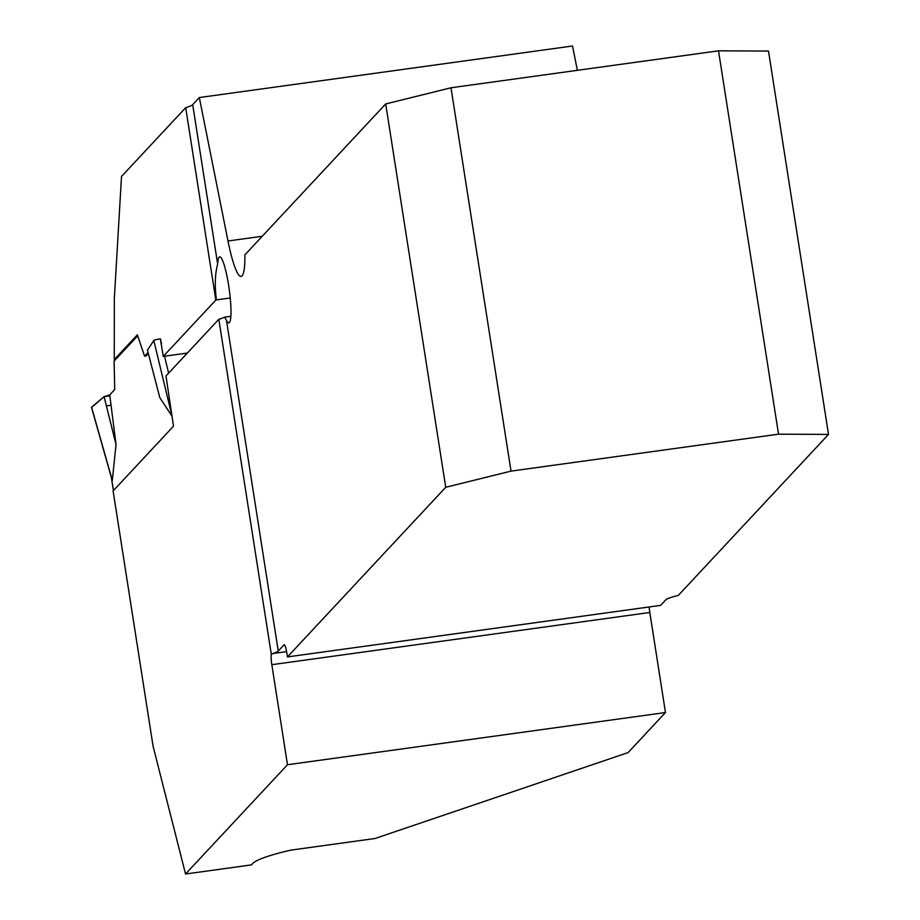 <?xml version="1.0" encoding="UTF-8"?>
<svg xmlns="http://www.w3.org/2000/svg" width="920" height="920" viewBox="0 0 920 920"><rect width="100%" height="100%" fill="white"/><g stroke="black" fill="none" stroke-linecap="round" stroke-linejoin="round"><path stroke-width="1.38" d="M171.672 414.632L153.801 340.492A5.888 0.701 171.1 0 1 160.356 338.847L163.277 356.385L215.82 300.058L185.702 107.674L121.509 176.467L114.321 298.759L114.275 359.57L137.356 334.822L144.566 356.201L148.074 352.452M185.702 107.674A31.383 3.737 171.1 0 0 192.694 104.662L217.66 264.075A33.338 4.968 -97.9 0 1 219.708 256.841A33.338 4.968 -97.9 0 1 229.195 289.19A33.338 4.968 -97.9 0 1 228.838 322.897A33.338 4.968 -97.9 0 1 226.481 320.401L224.595 317.147A31.383 3.737 171.1 0 1 218.833 319.297L165.98 375.947L173.489 426.224L113.102 490.935L153.099 746.315L185.541 874L287.488 764.738L665.47 712.529L628.095 752.594L374.992 838.511L290.616 850.16C266.731 855.749 253.724 860.648 251.631 864.869L185.541 874M226.481 320.401L278.254 651.049L284.061 644.828A9.809 1.46 -97.9 0 1 284.222 644.736A9.809 1.46 -97.9 0 1 286.844 653.085L287.442 656.926L445.728 487.289L385.698 103.948L244.881 254.874A58.834 8.774 82.1 0 1 241.097 276.414A58.834 8.774 82.1 0 1 227.987 240.994L199.329 97.543L192.694 104.662M199.329 97.543L572.516 46L577.369 70.322M115.713 359.375L114.275 359.57M665.47 712.529L649.807 612.478L271.825 664.688L287.488 764.738M271.825 664.688A9.809 1.46 82.1 0 1 271.308 654.396L218.833 319.297M287.442 656.926L660.617 605.383L665.723 599.909A31.383 3.737 -8.9 0 1 678.304 595.412L828.518 434.412L768.487 51.071L718.508 50.83L450.995 87.779L385.698 103.948M215.82 300.058A31.383 3.737 -8.9 0 0 216.418 299.885C214.601 285.786 215.004 273.849 217.66 264.075M278.254 651.049A31.383 3.737 -8.9 0 1 273.033 653.499L286.591 651.636M271.308 654.396L273.033 653.499M163.277 356.385L187.335 353.061M649.807 612.478A9.809 1.46 82.1 0 1 649.186 606.97M445.728 487.289L511.025 471.12L778.538 434.171L828.518 434.412M511.025 471.12L450.995 87.779M778.538 434.171L718.508 50.83M144.566 356.201L146.015 356.005L148.35 353.51M230.851 316.284L224.595 317.147M216.418 299.885L230.23 297.976M153.801 340.492L147.476 350.152L159.792 397.589L171.89 416.047M137.689 335.811L114.114 361.089L114.712 389.551L109.721 394.91L116.035 444.486L112.32 480.389L111.354 477.02M109.837 395.876L104.075 396.669L91.643 407.468A5.888 0.701 -8.9 0 1 91.482 407.341A5.888 0.701 -8.9 0 1 91.563 407.192L112.32 480.389M116.035 444.486L104.075 396.669L109.721 394.91M91.563 407.192L104.075 396.669M160.356 338.847L161.506 343.608M164.542 356.212L168.613 373.117M111.032 405.248L106.375 405.892M262.246 236.256L227.987 240.994M113.47 490.544L111.504 478.009M113.413 490.601L111.354 477.48M91.482 407.341L112.033 479.86"/></g></svg>

